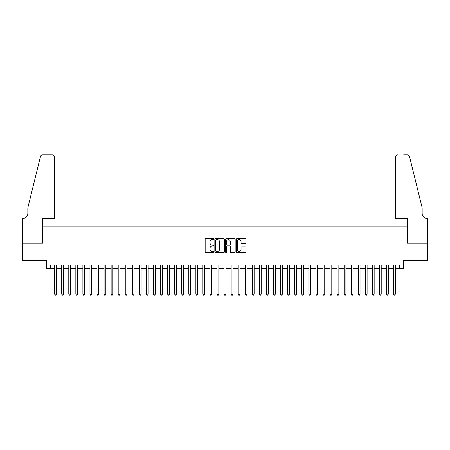 <?xml version="1.0" encoding="UTF-8"?>
<svg xmlns="http://www.w3.org/2000/svg" width="450" height="450" viewBox="0 0 450 450"><rect width="100%" height="100%" fill="white"/><g stroke="black" fill="none" stroke-linecap="round" stroke-linejoin="round"><path stroke-width="0.67" d="M213.705 239.136A0.484 0.484 0 0 0 213.216 238.652L205.852 238.652A0.692 0.692 0 0 0 205.161 239.344L205.161 251.82A0.692 0.692 0 0 0 205.852 252.512L213.216 252.512A0.484 0.484 0 0 0 213.705 252.028A0.484 0.484 0 0 0 213.216 251.544L212.265 251.544A2.216 2.216 0 0 1 210.049 249.322L210.049 248.287A2.216 2.216 0 0 1 212.265 246.066L213.216 246.066A0.484 0.484 0 0 0 213.705 245.582A0.484 0.484 0 0 0 213.216 245.098L212.265 245.098A2.216 2.216 0 0 1 210.049 242.876L210.049 241.841A2.216 2.216 0 0 1 212.265 239.619L213.216 239.619A0.484 0.484 0 0 0 213.705 239.136M245.256 243.54A0.692 0.692 0 0 0 245.947 242.843L245.947 239.344A0.692 0.692 0 0 0 245.256 238.652L237.077 238.652A0.692 0.692 0 0 0 236.385 239.344L236.385 251.82A0.692 0.692 0 0 0 237.077 252.512L245.256 252.512A0.692 0.692 0 0 0 245.947 251.82L245.947 247.59A0.692 0.692 0 0 0 245.256 246.898L241.757 246.898A0.692 0.692 0 0 0 241.059 247.59L241.059 249.688A1.856 1.856 0 0 1 239.209 251.544A1.856 1.856 0 0 1 237.352 249.688L237.352 241.476A1.856 1.856 0 0 1 239.209 239.619A1.856 1.856 0 0 1 241.059 241.476L241.059 242.843A0.692 0.692 0 0 0 241.757 243.54L245.256 243.54M50.248 268.526L50.248 264.999L399.752 264.999L399.752 268.526L403.284 268.526L403.284 260.764L427.466 260.764L427.466 243.112L407.166 243.112L407.166 226.164L42.834 226.164L42.834 243.112L22.534 243.112L22.534 260.764L46.716 260.764L46.716 268.526L54.664 268.526M224.393 239.344A0.692 0.692 0 0 0 223.701 238.652L215.522 238.652A0.692 0.692 0 0 0 214.83 239.344L214.83 251.82A0.692 0.692 0 0 0 215.522 252.512L223.701 252.512A0.692 0.692 0 0 0 224.393 251.82L224.393 239.344M226.299 238.652L234.478 238.652A0.692 0.692 0 0 1 235.17 239.344L235.17 251.82A0.692 0.692 0 0 1 234.478 252.512L230.979 252.512A0.692 0.692 0 0 1 230.282 251.82L230.282 246.757A0.692 0.692 0 0 0 229.59 246.066L227.273 246.066A0.692 0.692 0 0 0 226.575 246.757L226.575 252.028A0.484 0.484 0 0 1 226.091 252.512A0.484 0.484 0 0 1 225.607 252.028L225.607 239.344A0.692 0.692 0 0 1 226.299 238.652M56.424 268.526L61.723 268.526M63.489 268.526L68.782 268.526M70.549 268.526L75.842 268.526M77.608 268.526L82.901 268.526M84.668 268.526L89.966 268.526M91.733 268.526L97.026 268.526M98.792 268.526L104.085 268.526M105.851 268.526L111.144 268.526M112.911 268.526L118.209 268.526M119.97 268.526L125.269 268.526M127.035 268.526L132.328 268.526M134.094 268.526L139.388 268.526M141.154 268.526L146.453 268.526M148.213 268.526L153.512 268.526M155.278 268.526L160.571 268.526M162.338 268.526L167.631 268.526M169.397 268.526L174.69 268.526M176.456 268.526L181.755 268.526M183.521 268.526L188.814 268.526M190.581 268.526L195.874 268.526M197.64 268.526L202.933 268.526M204.699 268.526L209.998 268.526M211.759 268.526L217.058 268.526M218.824 268.526L224.117 268.526M225.883 268.526L231.176 268.526M232.942 268.526L238.241 268.526M240.002 268.526L245.301 268.526M247.067 268.526L252.36 268.526M254.126 268.526L259.419 268.526M261.186 268.526L266.479 268.526M268.245 268.526L273.544 268.526M275.31 268.526L280.603 268.526M282.369 268.526L287.662 268.526M289.429 268.526L294.722 268.526M296.488 268.526L301.787 268.526M303.548 268.526L308.846 268.526M310.613 268.526L315.906 268.526M317.672 268.526L322.965 268.526M324.731 268.526L330.03 268.526M331.791 268.526L337.089 268.526M338.856 268.526L344.149 268.526M345.915 268.526L351.208 268.526M352.974 268.526L358.267 268.526M360.034 268.526L365.332 268.526M367.099 268.526L372.392 268.526M374.158 268.526L379.451 268.526M381.218 268.526L386.511 268.526M388.277 268.526L393.576 268.526M395.336 268.526L399.752 268.526M216.287 239.619A0.484 0.484 0 0 0 215.797 240.109L215.797 251.055A0.484 0.484 0 0 0 216.287 251.544L217.288 251.544A2.216 2.216 0 0 0 219.51 249.322L219.51 241.841A2.216 2.216 0 0 0 217.288 239.619L216.287 239.619M230.282 241.509A1.856 1.856 0 0 0 228.431 239.659A1.856 1.856 0 0 0 226.575 241.509L226.575 244.406A0.692 0.692 0 0 0 227.273 245.098L229.59 245.098A0.692 0.692 0 0 0 230.282 244.406L230.282 241.509M56.424 264.999L56.424 294.233L54.664 294.233L54.664 264.999M56.424 294.233L55.896 295.149L55.193 295.149L54.664 294.233M54.309 218.396L54.309 156.971A2.121 2.121 0 0 0 52.189 154.851L42.553 154.851A2.121 2.121 0 0 0 40.494 156.465L27.832 207.81L27.832 213.458A4.944 4.944 0 0 1 22.888 218.396L22.5 218.396L22.5 243.112L42.727 243.112L42.727 218.396L54.309 218.396L54.309 156.971C54.174 155.694 53.466 154.986 52.189 154.851L46.328 154.851M40.494 156.465C41.034 155.301 41.034 155.301 40.494 156.465C41.034 155.301 41.034 155.301 40.494 156.465M27.832 213.458A4.944 4.944 0 0 1 22.888 218.396M395.691 218.396L395.691 156.971L395.691 218.396L407.272 218.396L407.272 243.112L427.5 243.112L427.5 218.396L427.112 218.396A4.944 4.944 0 0 1 422.168 213.458A4.944 4.944 0 0 0 427.112 218.396M418.286 192.066L409.506 156.465L422.168 207.81L422.168 213.458M403.673 154.851L407.447 154.851A2.121 2.121 0 0 1 409.506 156.465C408.966 155.301 408.966 155.301 409.506 156.465C408.966 155.301 408.966 155.301 409.506 156.465M397.811 154.851A2.121 2.121 0 0 0 395.691 156.971C395.826 155.694 396.534 154.986 397.811 154.851M63.489 264.999L63.489 294.233L61.723 294.233L61.723 264.999M63.489 294.233L62.955 295.149L62.252 295.149L61.723 294.233M70.549 264.999L70.549 294.233L68.782 294.233L68.782 264.999M70.549 294.233L70.02 295.149L69.311 295.149L68.782 294.233M77.608 264.999L77.608 294.233L75.842 294.233L75.842 264.999M77.608 294.233L77.079 295.149L76.371 295.149L75.842 294.233M84.668 264.999L84.668 294.233L82.901 294.233L82.901 264.999M84.668 294.233L84.139 295.149L83.436 295.149L82.901 294.233M91.733 264.999L91.733 294.233L89.966 294.233L89.966 264.999M91.733 294.233L91.198 295.149L90.495 295.149L89.966 294.233M98.792 264.999L98.792 294.233L97.026 294.233L97.026 264.999M98.792 294.233L98.263 295.149L97.554 295.149L97.026 294.233M105.851 264.999L105.851 294.233L104.085 294.233L104.085 264.999M105.851 294.233L105.323 295.149L104.614 295.149L104.085 294.233M112.911 264.999L112.911 294.233L111.144 294.233L111.144 264.999M112.911 294.233L112.382 295.149L111.679 295.149L111.144 294.233M119.97 264.999L119.97 294.233L118.209 294.233L118.209 264.999M119.97 294.233L119.441 295.149L118.738 295.149L118.209 294.233M127.035 264.999L127.035 294.233L125.269 294.233L125.269 264.999M127.035 294.233L126.506 295.149L125.797 295.149L125.269 294.233M134.094 264.999L134.094 294.233L132.328 294.233L132.328 264.999M134.094 294.233L133.566 295.149L132.857 295.149L132.328 294.233M141.154 264.999L141.154 294.233L139.388 294.233L139.388 264.999M141.154 294.233L140.625 295.149L139.916 295.149L139.388 294.233M148.213 264.999L148.213 294.233L146.453 294.233L146.453 264.999M148.213 294.233L147.684 295.149L146.981 295.149L146.453 294.233M155.278 264.999L155.278 294.233L153.512 294.233L153.512 264.999M155.278 294.233L154.744 295.149L154.041 295.149L153.512 294.233M162.338 264.999L162.338 294.233L160.571 294.233L160.571 264.999M162.338 294.233L161.809 295.149L161.1 295.149L160.571 294.233M169.397 264.999L169.397 294.233L167.631 294.233L167.631 264.999M169.397 294.233L168.868 295.149L168.159 295.149L167.631 294.233M176.456 264.999L176.456 294.233L174.69 294.233L174.69 264.999M176.456 294.233L175.928 295.149L175.224 295.149L174.69 294.233M183.521 264.999L183.521 294.233L181.755 294.233L181.755 264.999M183.521 294.233L182.987 295.149L182.284 295.149L181.755 294.233M190.581 264.999L190.581 294.233L188.814 294.233L188.814 264.999M190.581 294.233L190.052 295.149L189.343 295.149L188.814 294.233M197.64 264.999L197.64 294.233L195.874 294.233L195.874 264.999M197.64 294.233L197.111 295.149L196.403 295.149L195.874 294.233M204.699 264.999L204.699 294.233L202.933 294.233L202.933 264.999M204.699 294.233L204.171 295.149L203.468 295.149L202.933 294.233M211.759 264.999L211.759 294.233L209.998 294.233L209.998 264.999M211.759 294.233L211.23 295.149L210.527 295.149L209.998 294.233M218.824 264.999L218.824 294.233L217.058 294.233L217.058 264.999M218.824 294.233L218.295 295.149L217.586 295.149L217.058 294.233M225.883 264.999L225.883 294.233L224.117 294.233L224.117 264.999M225.883 294.233L225.354 295.149L224.646 295.149L224.117 294.233M232.942 264.999L232.942 294.233L231.176 294.233L231.176 264.999M232.942 294.233L232.414 295.149L231.705 295.149L231.176 294.233M240.002 264.999L240.002 294.233L238.241 294.233L238.241 264.999M240.002 294.233L239.473 295.149L238.77 295.149L238.241 294.233M247.067 264.999L247.067 294.233L245.301 294.233L245.301 264.999M247.067 294.233L246.532 295.149L245.829 295.149L245.301 294.233M254.126 264.999L254.126 294.233L252.36 294.233L252.36 264.999M254.126 294.233L253.597 295.149L252.889 295.149L252.36 294.233M261.186 264.999L261.186 294.233L259.419 294.233L259.419 264.999M261.186 294.233L260.657 295.149L259.948 295.149L259.419 294.233M268.245 264.999L268.245 294.233L266.479 294.233L266.479 264.999M268.245 294.233L267.716 295.149L267.013 295.149L266.479 294.233M275.31 264.999L275.31 294.233L273.544 294.233L273.544 264.999M275.31 294.233L274.776 295.149L274.072 295.149L273.544 294.233M282.369 264.999L282.369 294.233L280.603 294.233L280.603 264.999M282.369 294.233L281.841 295.149L281.132 295.149L280.603 294.233M289.429 264.999L289.429 294.233L287.662 294.233L287.662 264.999M289.429 294.233L288.9 295.149L288.191 295.149L287.662 294.233M296.488 264.999L296.488 294.233L294.722 294.233L294.722 264.999M296.488 294.233L295.959 295.149L295.256 295.149L294.722 294.233M303.548 264.999L303.548 294.233L301.787 294.233L301.787 264.999M303.548 294.233L303.019 295.149L302.316 295.149L301.787 294.233M310.613 264.999L310.613 294.233L308.846 294.233L308.846 264.999M310.613 294.233L310.084 295.149L309.375 295.149L308.846 294.233M317.672 264.999L317.672 294.233L315.906 294.233L315.906 264.999M317.672 294.233L317.143 295.149L316.434 295.149L315.906 294.233M324.731 264.999L324.731 294.233L322.965 294.233L322.965 264.999M324.731 294.233L324.202 295.149L323.494 295.149L322.965 294.233M331.791 264.999L331.791 294.233L330.03 294.233L330.03 264.999M331.791 294.233L331.262 295.149L330.559 295.149L330.03 294.233M338.856 264.999L338.856 294.233L337.089 294.233L337.089 264.999M338.856 294.233L338.321 295.149L337.618 295.149L337.089 294.233M345.915 264.999L345.915 294.233L344.149 294.233L344.149 264.999M345.915 294.233L345.386 295.149L344.678 295.149L344.149 294.233M352.974 264.999L352.974 294.233L351.208 294.233L351.208 264.999M352.974 294.233L352.446 295.149L351.737 295.149L351.208 294.233M360.034 264.999L360.034 294.233L358.267 294.233L358.267 264.999M360.034 294.233L359.505 295.149L358.802 295.149L358.267 294.233M367.099 264.999L367.099 294.233L365.332 294.233L365.332 264.999M367.099 294.233L366.564 295.149L365.861 295.149L365.332 294.233M374.158 264.999L374.158 294.233L372.392 294.233L372.392 264.999M374.158 294.233L373.629 295.149L372.921 295.149L372.392 294.233M381.218 264.999L381.218 294.233L379.451 294.233L379.451 264.999M381.218 294.233L380.689 295.149L379.98 295.149L379.451 294.233M388.277 264.999L388.277 294.233L386.511 294.233L386.511 264.999M388.277 294.233L387.748 295.149L387.045 295.149L386.511 294.233M395.336 264.999L395.336 294.233L393.576 294.233L393.576 264.999M395.336 294.233L394.808 295.149L394.104 295.149L393.576 294.233"/></g></svg>
